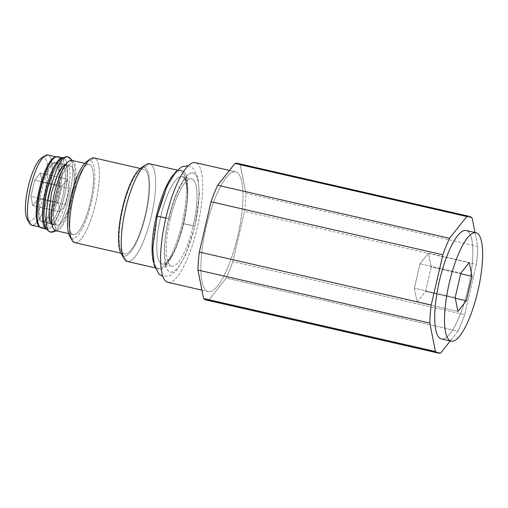 <?xml version="1.0" encoding="UTF-8"?>
<svg xmlns="http://www.w3.org/2000/svg" width="508" height="508" viewBox="0 0 508 508"><rect width="100%" height="100%" fill="white"/><g stroke="black" fill="none" stroke-linecap="round" stroke-linejoin="round"><path stroke-width="0.38" stroke-dasharray="2.54 1.91" d="M28.492 220.72A32.556 8.687 102.9 0 0 29.172 221.037A32.556 8.687 102.9 0 0 44.914 191.726A32.556 8.687 102.9 0 0 43.929 157.62A32.556 8.687 102.9 0 0 42.932 157.55M38.373 198.539L32.76 205.613L30.931 196.406L34.722 180.118L40.342 173.037L42.164 182.251L38.373 198.539L65.589 204.756L59.976 211.836L58.147 202.629L61.938 186.341L67.551 179.261L69.38 188.474L65.589 204.756L59.976 211.836L32.76 205.613L38.373 198.539L42.164 182.251L40.342 173.037L34.722 180.118L30.931 196.406L32.76 205.613L59.976 211.836L58.147 202.629L30.931 196.406L58.147 202.629L61.938 186.341L34.722 180.118L61.938 186.341L67.551 179.261L40.342 173.037L67.551 179.261L69.38 188.474L42.164 182.251L69.38 188.474L65.589 204.756L38.373 198.539M71.793 160.42A36.036 9.614 -77.1 0 1 71.926 160.458L89.344 164.44A36.036 9.614 102.9 0 0 89.211 164.401A36.036 9.614 102.9 0 0 71.863 197.129A36.036 9.614 102.9 0 0 73.012 234.626L68.644 233.623L73.012 234.626A36.036 9.614 102.9 0 0 73.146 234.658A36.036 9.614 102.9 0 0 90.494 201.93A36.036 9.614 102.9 0 0 89.344 164.44L71.926 160.458A36.036 9.614 -77.1 0 1 73.082 197.949A36.036 9.614 -77.1 0 1 55.734 230.676M47.847 154.946A36.036 9.614 -77.1 0 1 47.981 154.978L56.693 156.972A36.036 9.614 102.9 0 1 57.779 194.716A36.036 9.614 102.9 0 1 40.354 227.159A36.036 9.614 102.9 0 1 39.878 226.968A36.036 9.614 102.9 0 0 40.354 227.159L39.973 227.07L40.354 227.159A36.036 9.614 102.9 0 0 40.494 227.19A36.036 9.614 102.9 0 0 57.842 194.462A36.036 9.614 102.9 0 0 56.693 156.972L47.981 154.978A36.036 9.614 -77.1 0 1 49.13 192.469A36.036 9.614 -77.1 0 1 31.782 225.203M56.693 156.972A36.036 9.614 102.9 0 0 56.553 156.934A36.036 9.614 102.9 0 0 55.905 156.87A36.036 9.614 102.9 0 1 56.693 156.972M70.974 237.846A39.973 10.668 102.9 0 0 72.123 238.462A39.973 10.668 102.9 0 0 91.446 202.476A39.973 10.668 102.9 0 0 90.24 160.604A39.973 10.668 102.9 0 0 88.64 160.591M89.344 164.44A36.036 9.614 -77.1 0 1 90.437 202.184A36.036 9.614 -77.1 0 1 73.012 234.626A36.036 9.614 -77.1 0 1 71.92 196.875A36.036 9.614 -77.1 0 1 89.344 164.44M94.126 157.918A43.447 11.595 -77.1 0 1 94.291 157.963L143.929 169.31A43.447 11.595 102.9 0 0 143.764 169.272A43.447 11.595 102.9 0 0 122.847 208.731A43.447 11.595 102.9 0 0 124.238 253.943L120.904 253.181L124.238 253.943A43.447 11.595 102.9 0 0 124.397 253.981A43.447 11.595 102.9 0 0 145.313 214.516A43.447 11.595 102.9 0 0 143.929 169.31L94.291 157.963A43.447 11.595 -77.1 0 1 95.675 203.168A43.447 11.595 -77.1 0 1 74.759 242.634M122.739 255.416A45.479 12.135 102.9 0 0 123.774 255.918A45.479 12.135 102.9 0 0 145.764 214.973A45.479 12.135 102.9 0 0 144.386 167.335A45.479 12.135 102.9 0 0 142.894 167.259M143.929 169.31A43.447 11.595 -77.1 0 1 145.244 214.827A43.447 11.595 -77.1 0 1 124.238 253.943A43.447 11.595 -77.1 0 1 122.923 208.426A43.447 11.595 -77.1 0 1 143.929 169.31M149.606 163.773A50.114 13.373 -77.1 0 1 149.797 163.817L180.6 170.859A50.114 13.373 -77.1 0 1 185.293 178.225A50.114 13.373 -77.1 0 1 182.118 223.355A50.114 13.373 -77.1 0 1 165.697 263.957A50.114 13.373 -77.1 0 1 157.886 268.465A50.114 13.373 -77.1 0 1 153.568 262.534A50.114 13.373 102.9 0 0 157.886 268.465L154.927 267.792L157.886 268.465A50.114 13.373 102.9 0 0 158.077 268.516A50.114 13.373 102.9 0 0 182.118 223.355A50.114 13.373 102.9 0 0 180.6 170.859L149.797 163.817A50.114 13.373 -77.1 0 1 151.39 215.957A50.114 13.373 -77.1 0 1 127.267 261.474M180.6 170.859A50.114 13.373 102.9 0 0 180.41 170.815A50.114 13.373 102.9 0 0 173.755 174.244A50.114 13.373 -77.1 0 1 180.6 170.859M168.199 282.41A61.411 16.389 102.9 0 0 197.631 226.155A61.411 16.389 102.9 0 0 195.567 162.7A61.411 16.389 -77.1 0 1 197.529 226.587A61.411 16.389 -77.1 0 1 167.964 282.365M170.148 219.202A44.78 11.951 -77.1 0 1 191.802 178.892A44.78 11.951 -77.1 0 1 193.154 225.8A44.78 11.951 -77.1 0 1 171.501 266.116A44.78 11.951 -77.1 0 1 170.148 219.202L160.63 217.03A44.78 11.951 -77.1 0 1 182.112 176.67A44.78 11.951 -77.1 0 1 183.636 223.622A44.78 11.951 102.9 0 0 186.48 183.299A44.78 11.951 102.9 0 0 160.63 217.03A44.78 11.951 102.9 0 0 168.961 259.912A44.78 11.951 102.9 0 0 183.636 223.622L193.154 225.8A44.78 11.951 102.9 0 0 191.63 178.848A44.78 11.951 102.9 0 0 170.148 219.202A44.78 11.951 102.9 0 0 171.672 266.154A44.78 11.951 102.9 0 0 193.154 225.8L183.636 223.622A44.78 11.951 -77.1 0 1 162.154 263.982A44.78 11.951 -77.1 0 1 160.63 217.03L170.148 219.202M458.032 331.165A70.098 18.707 102.9 0 0 464.68 314.655L476.383 264.382A70.098 18.707 102.9 0 0 477.768 246.361L475.024 232.524L477.768 246.361L245.91 193.351L240.271 164.929L472.135 217.938L240.271 164.929L245.91 193.351A70.098 18.707 -77.1 0 1 244.519 211.372L476.383 264.382L464.68 314.655L232.823 261.645L244.519 211.372L232.823 261.645A70.098 18.707 -77.1 0 1 226.174 278.155L458.032 331.165L450.259 340.963L458.032 331.165A70.098 18.707 102.9 0 0 464.68 314.655L232.823 261.645A70.098 18.707 -77.1 0 1 226.174 278.155L208.839 299.999L226.174 278.155L458.032 331.165M466.185 230.505A55.613 14.84 -77.1 0 1 466.395 230.556L476.186 232.797L466.395 230.556A55.613 14.84 -77.1 0 1 468.255 288.03A55.613 14.84 -77.1 0 1 441.604 338.976M208.839 299.999L440.703 353.009L208.839 299.999A70.098 18.707 -77.1 0 1 206.305 300.044M466.395 230.556A55.613 14.84 -77.1 0 1 468.166 288.423A55.613 14.84 -77.1 0 1 441.395 338.938M431.19 267.011L428.447 253.194L420.027 263.811L414.344 288.239L417.081 302.057L425.501 291.44L431.19 267.011L428.447 253.194L469.271 262.528L428.447 253.194L420.027 263.811L460.845 273.145L420.027 263.811L414.344 288.239L455.162 297.574L414.344 288.239L417.081 302.057L457.899 311.391L417.081 302.057L425.501 291.44L455.295 298.253L425.501 291.44L431.19 267.011L460.705 273.761L431.19 267.011M140.545 168.275A45.479 12.135 -77.1 0 1 144.386 167.335A45.479 12.135 -77.1 0 1 145.764 214.973A45.479 12.135 -77.1 0 1 123.774 255.918L127.083 261.423L123.774 255.918A45.479 12.135 -77.1 0 1 121.069 253.473M144.386 167.335L149.797 163.817L144.386 167.335M127.457 261.512A50.114 13.373 102.9 0 0 151.473 215.602A50.114 13.373 102.9 0 0 149.797 163.817M201.924 290.125L208.013 291.516A61.411 16.389 102.9 0 0 208.242 291.573A61.411 16.389 102.9 0 0 237.808 235.795A61.411 16.389 102.9 0 0 235.845 171.907L195.567 162.7L235.845 171.907A61.411 16.389 102.9 0 0 206.153 227.19A61.411 16.389 102.9 0 0 208.013 291.516A61.411 16.389 102.9 0 0 237.706 236.233A61.411 16.389 102.9 0 0 235.845 171.907A61.411 16.389 102.9 0 0 235.617 171.844A61.411 16.389 102.9 0 0 206.051 227.622A61.411 16.389 102.9 0 0 208.013 291.516L208.242 291.573M239.814 164.516A70.098 18.707 -77.1 0 1 240.271 164.929A70.098 18.707 -77.1 0 0 237.554 163.373M476.383 264.382A70.098 18.707 102.9 0 0 477.768 246.361L245.91 193.351A70.098 18.707 -77.1 0 1 244.519 211.372L476.383 264.382M55.867 230.702A36.036 9.614 102.9 0 0 73.139 197.695A36.036 9.614 102.9 0 0 71.926 160.458M56.883 225.114A30.359 8.103 -77.1 0 1 55.963 193.313A30.359 8.103 -77.1 0 1 70.644 165.983A30.359 8.103 -77.1 0 1 71.565 197.783A30.359 8.103 -77.1 0 1 56.883 225.114A30.359 8.103 102.9 0 0 56.998 225.139A30.359 8.103 102.9 0 0 71.609 197.568A30.359 8.103 102.9 0 0 70.644 165.983L55.404 162.503A30.359 8.103 -77.1 0 1 56.369 194.088A30.359 8.103 -77.1 0 1 41.758 221.659A30.359 8.103 -77.1 0 1 41.643 221.628L56.883 225.114L41.643 221.628A30.359 8.103 -77.1 0 1 40.723 189.827A30.359 8.103 -77.1 0 1 55.404 162.503A30.359 8.103 -77.1 0 1 56.325 194.297A30.359 8.103 -77.1 0 1 41.643 221.628A30.359 8.103 -77.1 0 1 40.678 190.043A30.359 8.103 -77.1 0 1 55.289 162.471A30.359 8.103 -77.1 0 1 55.404 162.503L70.644 165.983A30.359 8.103 102.9 0 0 70.529 165.957A30.359 8.103 102.9 0 0 55.912 193.529A30.359 8.103 102.9 0 0 56.883 225.114M86.862 161.43A39.973 10.668 -77.1 0 1 90.24 160.604A39.973 10.668 -77.1 0 1 91.446 202.476A39.973 10.668 -77.1 0 1 72.123 238.462L74.6 242.589L72.123 238.462A39.973 10.668 -77.1 0 1 69.742 236.315M90.24 160.604L94.291 157.963L90.24 160.604M74.924 242.665A43.447 11.595 102.9 0 0 95.752 202.863A43.447 11.595 102.9 0 0 94.291 157.963M41.173 158.293A32.556 8.687 -77.1 0 1 43.929 157.62A32.556 8.687 -77.1 0 1 44.914 191.726A32.556 8.687 -77.1 0 1 29.172 221.037L31.648 225.165L29.172 221.037A32.556 8.687 -77.1 0 1 27.229 219.291M43.929 157.62L47.981 154.978L43.929 157.62M31.921 225.228A36.036 9.614 102.9 0 0 49.187 192.214A36.036 9.614 102.9 0 0 47.981 154.978M157.404 216.205L168.618 218.764C174.231 193.967 184.982 172.809 191.903 172.942C200.057 171.641 201.447 198.203 194.691 226.238L183.477 223.672C189.801 197.314 189.065 171.831 181.94 170.517C175.133 167.837 163.366 189.738 157.404 216.205C163.366 189.738 175.133 167.837 181.94 170.517C189.065 171.831 189.801 197.314 183.477 223.672L194.691 226.238C200.596 201.524 200.419 177.235 194.31 173.634C187.744 168.11 174.936 190.608 168.618 218.764L157.404 216.205C151.079 242.557 151.816 268.046 158.941 269.361C165.748 272.04 177.514 250.133 183.477 223.672L194.691 226.238C189.078 251.035 178.321 272.193 171.406 272.059C163.246 273.361 161.862 246.799 168.618 218.764L165.856 218.072L168.618 218.764C162.706 243.478 162.884 267.767 168.999 271.367C175.565 276.892 188.366 254.4 194.691 226.238L183.477 223.672C177.514 250.133 165.748 272.04 158.941 269.361C151.816 268.046 151.079 242.557 157.404 216.205L157.194 216.129M66.3 164.935A4.058 3.905 106 0 1 66.103 164.884A4.058 3.905 -74 0 0 66.3 164.935C76.81 165.989 62.167 228.892 52.515 224.174A4.058 3.905 -74 0 0 47.816 227.146A4.058 3.905 -74 0 0 50.483 232.023A4.058 3.905 106 0 1 47.816 227.146A4.058 3.905 106 0 1 52.515 224.174C62.167 228.892 76.81 165.989 66.3 164.935L66.3 164.935A4.058 3.905 -74 0 0 71.101 160.357A4.058 3.905 106 0 1 66.3 164.935C56.648 160.21 42.012 223.12 52.515 224.174A4.058 3.905 106 0 1 54.858 230.302A4.058 3.905 -74 0 0 52.515 224.174L51.93 223.914M65.437 164.865L66.103 164.884A4.058 3.905 106 0 1 63.437 160.007A4.058 3.905 106 0 1 68.142 157.036L68.04 157.01M68.32 157.08A4.058 3.905 -74 0 0 68.142 157.036C81.445 158.369 62.903 238.055 50.679 232.073C62.903 238.055 81.445 158.369 68.142 157.036A4.058 3.905 -74 0 0 63.437 160.007A4.058 3.905 -74 0 0 66.103 164.884L65.596 164.617C66.027 164.427 66.529 166.776 67.1 171.679C67.399 178.346 66.504 186.36 64.421 195.726C62.243 204.991 59.582 212.554 56.439 218.415C53.829 222.574 52.337 224.504 51.975 224.206L53.219 224.492C52.788 224.682 52.286 222.326 51.721 217.43C51.422 210.756 52.318 202.743 54.4 193.383C56.578 184.118 59.233 176.555 62.376 170.688C64.992 166.529 66.478 164.598 66.84 164.903L66.186 164.903M48.05 223.152L42.716 221.933A30.416 8.115 -77.1 0 1 41.751 190.29A30.416 8.115 -77.1 0 1 56.388 162.662A30.416 8.115 -77.1 0 1 56.502 162.693L61.836 163.913A30.416 8.115 102.9 0 0 61.722 163.881A30.416 8.115 102.9 0 0 47.085 191.51A30.416 8.115 102.9 0 0 48.05 223.152A30.416 8.115 102.9 0 0 62.757 195.77A30.416 8.115 102.9 0 0 61.836 163.913A30.416 8.115 102.9 0 0 47.13 191.294A30.416 8.115 102.9 0 0 48.05 223.152A30.416 8.115 102.9 0 0 48.165 223.183A30.416 8.115 102.9 0 0 62.808 195.555A30.416 8.115 102.9 0 0 61.836 163.913L56.502 162.693A30.416 8.115 102.9 0 0 41.796 190.075A30.416 8.115 102.9 0 0 42.716 221.933A30.416 8.115 102.9 0 0 57.423 194.551A30.416 8.115 102.9 0 0 56.502 162.693A30.416 8.115 -77.1 0 1 57.474 194.335A30.416 8.115 -77.1 0 1 42.831 221.964A30.416 8.115 -77.1 0 1 42.716 221.933L48.05 223.152M57.76 156.68A36.557 9.754 -77.1 0 1 57.899 156.712A36.557 9.754 -77.1 0 1 59.125 194.488A36.557 9.754 -77.1 0 1 41.605 227.978M46.66 229.133L46.545 229.108A36.557 9.754 102.9 0 0 46.66 229.133A36.557 9.754 -77.1 0 1 46.539 229.095L46.66 229.133A36.557 9.754 102.9 0 0 46.8 229.171A36.557 9.754 102.9 0 0 64.395 195.967A36.557 9.754 102.9 0 0 63.233 157.931A36.557 9.754 102.9 0 0 63.094 157.899A36.557 9.754 102.9 0 0 62.827 157.848A36.557 9.754 -77.1 0 1 63.233 157.931A36.557 9.754 -77.1 0 1 64.338 196.221A36.557 9.754 -77.1 0 1 46.66 229.133M57.899 156.712L63.233 157.931L57.899 156.712A36.557 9.754 -77.1 0 1 59.061 194.748A36.557 9.754 -77.1 0 1 41.465 227.952M68.65 233.629L73.146 234.658M40.494 227.19L39.98 227.076M84.709 163.373L89.211 164.401M56.553 156.934L56.045 156.82M124.397 253.981L120.904 253.181M143.764 169.272L140.272 168.472M154.934 267.799L158.077 268.516M180.41 170.815L177.267 170.097M185.293 178.225L186.48 183.299M182.112 176.67L191.63 178.848M165.697 263.957L168.961 259.912M171.672 266.154L162.154 263.982M229.451 170.434L235.617 171.844M56.998 225.139L41.758 221.659M55.289 162.471L70.529 165.957M188.157 165.824L192.964 168.116L197.91 177.076L199.352 194.297L194.894 226.308L185.28 255.727L176.244 270.84L170.199 275.673L162.877 276.371M168.821 218.834C165.779 232.219 164.395 243.859 164.675 253.746C165.494 261.874 166.243 265.728 166.929 265.297L165.1 264.878C165.532 265.506 167.799 262.522 171.901 255.93C176.359 247.485 180.149 236.709 183.274 223.603C186.315 210.217 187.693 198.584 187.42 188.697C186.601 180.562 185.845 176.714 185.16 177.146L186.988 177.559C186.563 176.936 184.296 179.915 180.188 186.506C175.73 194.951 171.939 205.727 168.821 218.834M72.682 160.623L74.409 165.157L75.235 172.104L74.828 182.524L72.327 197.529L68.104 211.982L63.957 221.551L60.236 227.425L56.617 230.88M50.483 232.023L50.825 232.112M56.388 162.662L61.722 163.881M48.165 223.183L42.831 221.964"/><path stroke-width="0.76" d="M42.932 157.55A32.556 8.687 102.9 0 0 28.08 187.389A32.556 8.687 102.9 0 0 28.492 220.72M68.65 233.629L55.734 230.676A36.036 9.614 -77.1 0 1 55.594 230.638L68.644 233.623L55.594 230.638A36.036 9.614 -77.1 0 1 54.445 193.148A36.036 9.614 -77.1 0 1 71.793 160.42L84.709 163.373M40.494 227.19L31.782 225.203A36.036 9.614 -77.1 0 1 31.648 225.165L39.973 227.07L31.648 225.165A36.036 9.614 -77.1 0 1 30.499 187.674A36.036 9.614 -77.1 0 1 47.847 154.946L56.553 156.934M55.905 156.87A36.036 9.614 102.9 0 0 39.148 189.922A36.036 9.614 102.9 0 0 39.878 226.968A36.036 9.614 102.9 0 1 39.148 189.922A36.036 9.614 102.9 0 1 55.905 156.87M88.64 160.591A39.973 10.668 102.9 0 0 70.777 197.155A39.973 10.668 102.9 0 0 70.974 237.846M120.904 253.181L74.759 242.634A43.447 11.595 -77.1 0 1 74.6 242.589L120.904 253.181L74.6 242.589A43.447 11.595 -77.1 0 1 73.209 197.383A43.447 11.595 -77.1 0 1 94.126 157.918L140.272 168.472M142.894 167.259A45.479 12.135 102.9 0 0 122.25 208.921A45.479 12.135 102.9 0 0 122.739 255.416M154.934 267.799L127.267 261.474A50.114 13.373 -77.1 0 1 127.083 261.423L154.927 267.792L127.083 261.423A50.114 13.373 -77.1 0 1 125.482 209.283A50.114 13.373 -77.1 0 1 149.606 163.773L177.267 170.097M173.755 174.244A50.114 13.373 102.9 0 0 156.369 215.976A50.114 13.373 102.9 0 0 153.568 262.534A50.114 13.373 -77.1 0 1 156.369 215.976A50.114 13.373 -77.1 0 1 173.755 174.244M195.567 162.7A61.411 16.389 102.9 0 0 165.875 217.983A61.411 16.389 102.9 0 0 167.735 282.308A61.411 16.389 102.9 0 0 168.199 282.41M469.411 216.383L237.554 163.373A70.098 18.707 -77.1 0 0 235.014 163.417L466.877 216.427A70.098 18.707 102.9 0 1 469.411 216.383A70.098 18.707 102.9 0 1 472.135 217.938L475.024 232.524L472.135 217.938A70.098 18.707 102.9 0 0 466.877 216.427L449.542 238.271A70.098 18.707 102.9 0 0 442.893 254.787L431.197 305.054A70.098 18.707 102.9 0 0 429.806 323.075L435.445 351.504A70.098 18.707 102.9 0 0 440.703 353.009L450.259 340.963L440.703 353.009A70.098 18.707 102.9 0 1 438.163 353.054L206.305 300.044A70.098 18.707 -77.1 0 1 203.581 298.494L435.445 351.504L429.806 323.075L197.949 270.065L203.581 298.494L197.949 270.065A70.098 18.707 -77.1 0 1 199.339 252.044L431.197 305.054L442.893 254.787L211.036 201.778L199.339 252.044L211.036 201.778A70.098 18.707 -77.1 0 1 217.684 185.261L449.542 238.271L466.877 216.427L235.014 163.417L217.684 185.261L235.014 163.417A70.098 18.707 -77.1 0 1 239.814 164.516M441.604 338.976A55.613 14.84 -77.1 0 1 441.185 338.88A55.613 14.84 -77.1 0 1 439.503 280.626A55.613 14.84 -77.1 0 1 466.395 230.556M450.983 341.122A55.613 14.84 102.9 0 0 477.869 291.052A55.613 14.84 102.9 0 0 476.186 232.797A55.613 14.84 102.9 0 0 449.294 282.867A55.613 14.84 102.9 0 0 450.983 341.122A55.613 14.84 102.9 0 0 451.187 341.173A55.613 14.84 102.9 0 0 477.965 290.659A55.613 14.84 102.9 0 0 476.186 232.797A55.613 14.84 102.9 0 0 475.983 232.74A55.613 14.84 102.9 0 0 449.205 283.261A55.613 14.84 102.9 0 0 450.983 341.122L441.185 338.88L450.983 341.122M469.271 262.528L472.008 276.346L466.325 300.774L457.899 311.391L455.162 297.574L460.845 273.145L469.271 262.528L472.008 276.346L460.705 273.761L472.008 276.346L466.325 300.774L457.899 311.391L455.162 297.574L460.845 273.145L469.271 262.528M451.187 341.173L441.395 338.938A55.613 14.84 -77.1 0 1 441.185 338.88A55.613 14.84 -77.1 0 1 439.407 281.019A55.613 14.84 -77.1 0 1 466.185 230.505L475.983 232.74M455.295 298.253L466.325 300.774L455.295 298.253M157.188 216.179L156.369 215.976L157.188 216.179M124.092 258.737L121.069 253.473A45.479 12.135 -77.1 0 1 122.25 208.921A45.479 12.135 -77.1 0 1 140.545 168.275L145.561 164.852A50.114 13.373 102.9 0 0 125.4 209.639A50.114 13.373 102.9 0 0 124.092 258.737A50.114 13.373 102.9 0 0 127.083 261.423A50.114 13.373 102.9 0 0 127.457 261.512M149.797 163.817A50.114 13.373 102.9 0 0 145.561 164.852M201.924 290.132L167.964 282.365A61.411 16.389 -77.1 0 1 167.735 282.308L201.924 290.125L167.735 282.308A61.411 16.389 -77.1 0 1 165.773 218.415A61.411 16.389 -77.1 0 1 195.339 162.636L229.451 170.434M208.839 299.999A70.098 18.707 -77.1 0 1 203.581 298.494L435.445 351.504A70.098 18.707 102.9 0 0 438.163 353.054M431.197 305.054A70.098 18.707 102.9 0 0 429.806 323.075L197.949 270.065A70.098 18.707 -77.1 0 1 199.339 252.044L431.197 305.054M449.542 238.271A70.098 18.707 102.9 0 0 442.893 254.787L211.036 201.778A70.098 18.707 -77.1 0 1 217.684 185.261L449.542 238.271M71.926 160.458A36.036 9.614 102.9 0 0 54.508 192.894A36.036 9.614 102.9 0 0 55.594 230.638A36.036 9.614 102.9 0 0 55.867 230.702M72.009 240.259L69.742 236.315A39.973 10.668 -77.1 0 1 70.777 197.155A39.973 10.668 -77.1 0 1 86.862 161.43L90.621 158.864A43.447 11.595 102.9 0 0 73.139 197.695A43.447 11.595 102.9 0 0 72.009 240.259A43.447 11.595 102.9 0 0 74.6 242.589A43.447 11.595 102.9 0 0 74.924 242.665M94.291 157.963A43.447 11.595 102.9 0 0 90.621 158.864M29.502 223.234L27.229 219.291A32.556 8.687 -77.1 0 1 28.08 187.389A32.556 8.687 -77.1 0 1 41.173 158.293L44.939 155.727A36.036 9.614 102.9 0 0 30.442 187.928A36.036 9.614 102.9 0 0 29.502 223.234A36.036 9.614 102.9 0 0 31.648 225.165A36.036 9.614 102.9 0 0 31.921 225.228M47.981 154.978A36.036 9.614 102.9 0 0 44.939 155.727M162.877 276.371L159.131 274.326L154.184 265.366L152.737 248.139L157.194 216.129L165.856 218.072L157.404 216.205M68.04 157.01L68.142 157.036C55.912 151.054 37.37 230.734 50.679 232.073A4.058 3.905 -74 0 0 54.858 230.302A4.058 3.905 106 0 1 50.679 232.073C37.37 230.734 55.912 151.054 68.142 157.036A4.058 3.905 106 0 1 71.101 160.357A4.058 3.905 -74 0 0 68.32 157.08M51.93 223.914L49.816 220.294L48.997 213.195L51.498 192.742L58.134 173.234L61.957 167.202L65.437 164.865M41.605 227.978A36.557 9.754 -77.1 0 1 41.326 227.914A36.557 9.754 -77.1 0 1 40.221 189.624A36.557 9.754 -77.1 0 1 57.899 156.712M46.8 229.171L41.465 227.952A36.557 9.754 -77.1 0 1 41.326 227.914L46.545 229.108A36.557 9.754 -77.1 0 1 45.434 191.357A36.557 9.754 -77.1 0 1 62.827 157.848A36.557 9.754 102.9 0 0 45.434 191.357A36.557 9.754 102.9 0 0 46.539 229.095L41.326 227.914A36.557 9.754 -77.1 0 1 40.164 189.878A36.557 9.754 -77.1 0 1 57.76 156.68L63.094 157.899M157.194 216.129L166.814 186.709L175.851 171.596L181.896 166.77L188.157 165.824M56.617 230.88L50.483 232.023C41.332 228.752 42.475 211.398 46.495 191.573C51.518 172.244 57.722 155.746 67.996 156.997L72.682 160.623"/></g></svg>
